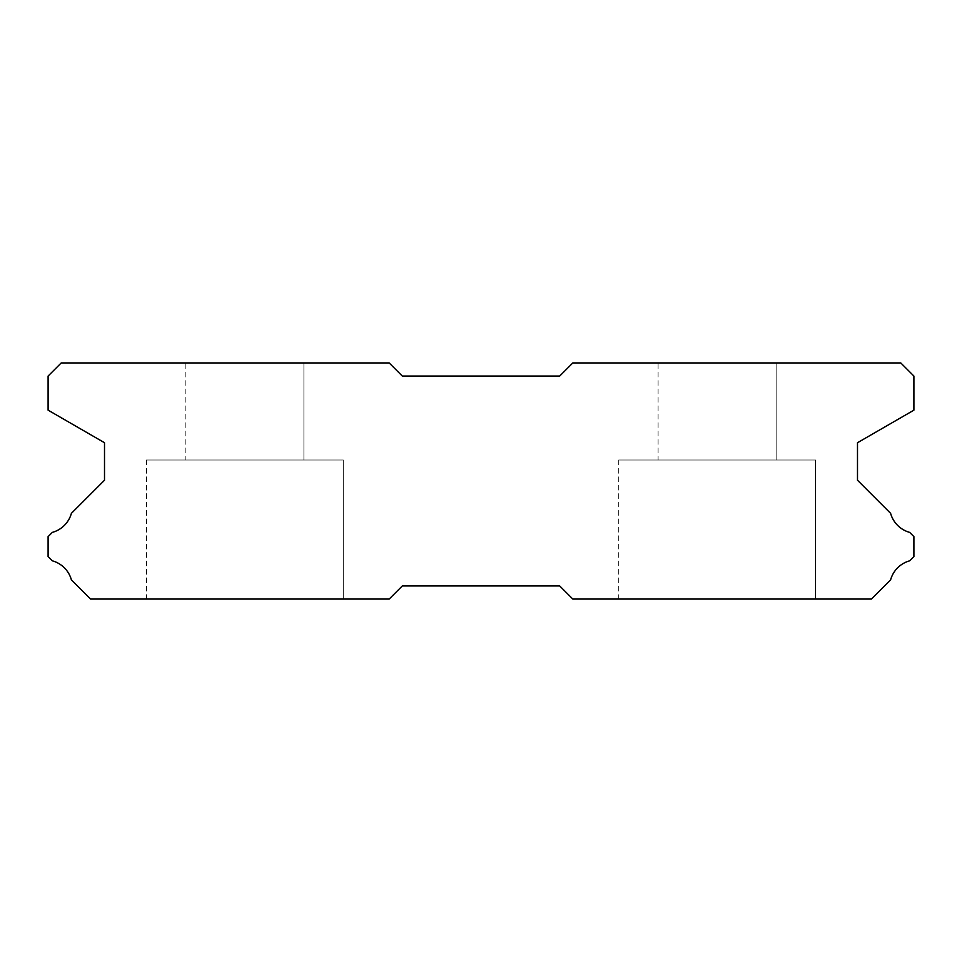 <?xml version="1.0" encoding="UTF-8"?>
<svg xmlns="http://www.w3.org/2000/svg" width="962" height="962" viewBox="0 0 962 962"><rect width="100%" height="100%" fill="white"/><g stroke="black" fill="none" stroke-linecap="round" stroke-linejoin="round"><path stroke-width="0.72" stroke-dasharray="4.81 3.61" d="M658.092 362.939L776.154 362.939L658.092 362.939L776.154 362.939L658.092 362.939L776.154 362.939L658.092 362.939L776.154 362.939L658.092 362.939L776.154 362.939L658.092 362.939L776.154 362.939L658.092 362.939L776.154 362.939L658.092 362.939L776.154 362.939L658.092 362.939L776.154 362.939L658.092 362.939L776.154 362.939L658.092 362.939L776.154 362.939L658.092 362.939L776.154 362.939L658.092 362.939L776.154 362.939L658.092 362.939L776.154 362.939L658.092 362.939L776.154 362.939L658.092 362.939L776.154 362.939L658.092 362.939L776.154 362.939L658.092 362.939L776.154 362.939L658.092 362.939L776.154 362.939L658.092 362.939L776.154 362.939L658.092 362.939L776.154 362.939L658.092 362.939L776.154 362.939L658.092 362.939L776.154 362.939L658.092 362.939L776.154 362.939L658.092 362.939L776.154 362.939L658.092 362.939L776.154 362.939L658.092 362.939L776.154 362.939L658.092 362.939L776.154 362.939L658.092 362.939L776.154 362.939L658.092 362.939L776.154 362.939L658.092 362.939L776.154 362.939L658.092 362.939L776.154 362.939L658.092 362.939L776.154 362.939L658.092 362.939L776.154 362.939L658.092 362.939L776.154 362.939L658.092 362.939L776.154 362.939L658.092 362.939L776.154 362.939L658.092 362.939L776.154 362.939L658.092 362.939L776.154 362.939L658.092 362.939L776.154 362.939L658.092 362.939L776.154 362.939L658.092 362.939L776.154 362.939L658.092 362.939L776.154 362.939L658.092 362.939L776.154 362.939L658.092 362.939L776.154 362.939L658.092 362.939L776.154 362.939L658.092 362.939L776.154 362.939L776.154 460.016L658.092 460.016L776.154 460.016L658.092 460.016L776.154 460.016L658.092 460.016L776.154 460.016L658.092 460.016L776.154 460.016L658.092 460.016L776.154 460.016L658.092 460.016L776.154 460.016L658.092 460.016L776.154 460.016L658.092 460.016L776.154 460.016L658.092 460.016L776.154 460.016L658.092 460.016L776.154 460.016L658.092 460.016L776.154 460.016L658.092 460.016L776.154 460.016L658.092 460.016L776.154 460.016L658.092 460.016L776.154 460.016L658.092 460.016L776.154 460.016L658.092 460.016L776.154 460.016L658.092 460.016L776.154 460.016L658.092 460.016L776.154 460.016L658.092 460.016L776.154 460.016L658.092 460.016L776.154 460.016L658.092 460.016L776.154 460.016L658.092 460.016L776.154 460.016L658.092 460.016L776.154 460.016L658.092 460.016L776.154 460.016L658.092 460.016L776.154 460.016L658.092 460.016L776.154 460.016L658.092 460.016L776.154 460.016L658.092 460.016L776.154 460.016L658.092 460.016L776.154 460.016L658.092 460.016L776.154 460.016L658.092 460.016L776.154 460.016L658.092 460.016L776.154 460.016L658.092 460.016L776.154 460.016L658.092 460.016L776.154 460.016L658.092 460.016L776.154 460.016L658.092 460.016L776.154 460.016L658.092 460.016L776.154 460.016L658.092 460.016L776.154 460.016L658.092 460.016L776.154 460.016L658.092 460.016L776.154 460.016L658.092 460.016L776.154 460.016L658.092 460.016L776.154 460.016L658.092 460.016L776.154 460.016L658.092 460.016L776.154 460.016L658.092 460.016L776.154 460.016L658.092 460.016L776.154 460.016L658.092 460.016L776.154 460.016L776.154 362.939L658.092 362.939L658.092 460.016M776.154 362.939L776.154 460.016M815.511 460.016L618.746 460.016L815.511 460.016L618.746 460.016L815.511 460.016L618.746 460.016L815.511 460.016L618.746 460.016L815.511 460.016L618.746 460.016L815.511 460.016L618.746 460.016L815.511 460.016L618.746 460.016L815.511 460.016L618.746 460.016L815.511 460.016L618.746 460.016L815.511 460.016L618.746 460.016L815.511 460.016L618.746 460.016L815.511 460.016L618.746 460.016L815.511 460.016L618.746 460.016L815.511 460.016L618.746 460.016L815.511 460.016L618.746 460.016L815.511 460.016L618.746 460.016L815.511 460.016L618.746 460.016L815.511 460.016L618.746 460.016L815.511 460.016L618.746 460.016L815.511 460.016L618.746 460.016L815.511 460.016L618.746 460.016L815.511 460.016L618.746 460.016L815.511 460.016L618.746 460.016L815.511 460.016L618.746 460.016L815.511 460.016L618.746 460.016L815.511 460.016L618.746 460.016L815.511 460.016L618.746 460.016L815.511 460.016L618.746 460.016L815.511 460.016L618.746 460.016L815.511 460.016L618.746 460.016L815.511 460.016L618.746 460.016L815.511 460.016L618.746 460.016L815.511 460.016L618.746 460.016L815.511 460.016L618.746 460.016L815.511 460.016L618.746 460.016L815.511 460.016L618.746 460.016L815.511 460.016L618.746 460.016L815.511 460.016L618.746 460.016L815.511 460.016L618.746 460.016L815.511 460.016L618.746 460.016L815.511 460.016L618.746 460.016L815.511 460.016L618.746 460.016L815.511 460.016L618.746 460.016L815.511 460.016L618.746 460.016L815.511 460.016L618.746 460.016L815.511 460.016L618.746 460.016L815.511 460.016L618.746 460.016L815.511 460.016L815.511 599.061L618.746 599.061L815.511 599.061L618.746 599.061L815.511 599.061L618.746 599.061L815.511 599.061L618.746 599.061L815.511 599.061L618.746 599.061L815.511 599.061L618.746 599.061L815.511 599.061L618.746 599.061L815.511 599.061L618.746 599.061L815.511 599.061L618.746 599.061L815.511 599.061L618.746 599.061L815.511 599.061L618.746 599.061L815.511 599.061L618.746 599.061L815.511 599.061L618.746 599.061L815.511 599.061L618.746 599.061L815.511 599.061L618.746 599.061L815.511 599.061L618.746 599.061L815.511 599.061L618.746 599.061L815.511 599.061L618.746 599.061L815.511 599.061L618.746 599.061L815.511 599.061L618.746 599.061L815.511 599.061L618.746 599.061L815.511 599.061L618.746 599.061L815.511 599.061L618.746 599.061L815.511 599.061L618.746 599.061L815.511 599.061L618.746 599.061L815.511 599.061L618.746 599.061L815.511 599.061L618.746 599.061L815.511 599.061L618.746 599.061L815.511 599.061L618.746 599.061L815.511 599.061L618.746 599.061L815.511 599.061L618.746 599.061L815.511 599.061L618.746 599.061L815.511 599.061L618.746 599.061L815.511 599.061L618.746 599.061L815.511 599.061L618.746 599.061L815.511 599.061L618.746 599.061L815.511 599.061L618.746 599.061L815.511 599.061L618.746 599.061L815.511 599.061L618.746 599.061L815.511 599.061L618.746 599.061L815.511 599.061L618.746 599.061L815.511 599.061L618.746 599.061L815.511 599.061L618.746 599.061L815.511 599.061L618.746 599.061L815.511 599.061L618.746 599.061L815.511 599.061L618.746 599.061L815.511 599.061L618.746 599.061L815.511 599.061L815.511 460.016L815.511 599.061M618.746 460.016L618.746 599.061M343.254 460.016L146.489 460.016L343.254 460.016L146.489 460.016L343.254 460.016L146.489 460.016L343.254 460.016L146.489 460.016L343.254 460.016L146.489 460.016L343.254 460.016L146.489 460.016L343.254 460.016L146.489 460.016L343.254 460.016L146.489 460.016L343.254 460.016L146.489 460.016L343.254 460.016L146.489 460.016L343.254 460.016L146.489 460.016L343.254 460.016L146.489 460.016L343.254 460.016L146.489 460.016L343.254 460.016L146.489 460.016L343.254 460.016L146.489 460.016L343.254 460.016L146.489 460.016L343.254 460.016L146.489 460.016L343.254 460.016L146.489 460.016L343.254 460.016L146.489 460.016L343.254 460.016L146.489 460.016L343.254 460.016L146.489 460.016L343.254 460.016L146.489 460.016L343.254 460.016L146.489 460.016L343.254 460.016L146.489 460.016L343.254 460.016L146.489 460.016L343.254 460.016L146.489 460.016L343.254 460.016L146.489 460.016L343.254 460.016L146.489 460.016L343.254 460.016L146.489 460.016L343.254 460.016L146.489 460.016L343.254 460.016L146.489 460.016L343.254 460.016L146.489 460.016L343.254 460.016L146.489 460.016L343.254 460.016L146.489 460.016L343.254 460.016L146.489 460.016L343.254 460.016L146.489 460.016L343.254 460.016L146.489 460.016L343.254 460.016L146.489 460.016L343.254 460.016L146.489 460.016L343.254 460.016L146.489 460.016L343.254 460.016L146.489 460.016L343.254 460.016L146.489 460.016L343.254 460.016L146.489 460.016L343.254 460.016L146.489 460.016L343.254 460.016L146.489 460.016L343.254 460.016L146.489 460.016L343.254 460.016L146.489 460.016L343.254 460.016L343.254 599.061L146.489 599.061L343.254 599.061L146.489 599.061L343.254 599.061L146.489 599.061L343.254 599.061L146.489 599.061L343.254 599.061L146.489 599.061L343.254 599.061L146.489 599.061L343.254 599.061L146.489 599.061L343.254 599.061L146.489 599.061L343.254 599.061L146.489 599.061L343.254 599.061L146.489 599.061L343.254 599.061L146.489 599.061L343.254 599.061L146.489 599.061L343.254 599.061L146.489 599.061L343.254 599.061L146.489 599.061L343.254 599.061L146.489 599.061L343.254 599.061L146.489 599.061L343.254 599.061L146.489 599.061L343.254 599.061L146.489 599.061L343.254 599.061L146.489 599.061L343.254 599.061L146.489 599.061L343.254 599.061L146.489 599.061L343.254 599.061L146.489 599.061L343.254 599.061L146.489 599.061L343.254 599.061L146.489 599.061L343.254 599.061L146.489 599.061L343.254 599.061L146.489 599.061L343.254 599.061L146.489 599.061L343.254 599.061L146.489 599.061L343.254 599.061L146.489 599.061L343.254 599.061L146.489 599.061L343.254 599.061L146.489 599.061L343.254 599.061L146.489 599.061L343.254 599.061L146.489 599.061L343.254 599.061L146.489 599.061L343.254 599.061L146.489 599.061L343.254 599.061L146.489 599.061L343.254 599.061L146.489 599.061L343.254 599.061L146.489 599.061L343.254 599.061L146.489 599.061L343.254 599.061L146.489 599.061L343.254 599.061L146.489 599.061L343.254 599.061L146.489 599.061L343.254 599.061L146.489 599.061L343.254 599.061L146.489 599.061L343.254 599.061L146.489 599.061L343.254 599.061L146.489 599.061L343.254 599.061L146.489 599.061L343.254 599.061L343.254 460.016L343.254 599.061M146.489 460.016L146.489 599.061M185.846 362.939L303.908 362.939L185.846 362.939L303.908 362.939L185.846 362.939L303.908 362.939L185.846 362.939L303.908 362.939L185.846 362.939L303.908 362.939L185.846 362.939L303.908 362.939L185.846 362.939L303.908 362.939L185.846 362.939L303.908 362.939L185.846 362.939L303.908 362.939L185.846 362.939L303.908 362.939L185.846 362.939L303.908 362.939L185.846 362.939L303.908 362.939L185.846 362.939L303.908 362.939L185.846 362.939L303.908 362.939L185.846 362.939L303.908 362.939L185.846 362.939L303.908 362.939L185.846 362.939L303.908 362.939L185.846 362.939L303.908 362.939L185.846 362.939L303.908 362.939L185.846 362.939L303.908 362.939L185.846 362.939L303.908 362.939L185.846 362.939L303.908 362.939L185.846 362.939L303.908 362.939L185.846 362.939L303.908 362.939L185.846 362.939L303.908 362.939L185.846 362.939L303.908 362.939L185.846 362.939L303.908 362.939L185.846 362.939L303.908 362.939L185.846 362.939L303.908 362.939L185.846 362.939L303.908 362.939L185.846 362.939L303.908 362.939L185.846 362.939L303.908 362.939L185.846 362.939L303.908 362.939L185.846 362.939L303.908 362.939L185.846 362.939L303.908 362.939L185.846 362.939L303.908 362.939L185.846 362.939L303.908 362.939L185.846 362.939L303.908 362.939L185.846 362.939L303.908 362.939L185.846 362.939L303.908 362.939L185.846 362.939L303.908 362.939L185.846 362.939L303.908 362.939L185.846 362.939L303.908 362.939L185.846 362.939L303.908 362.939L185.846 362.939L303.908 362.939L185.846 362.939L303.908 362.939L185.846 362.939L303.908 362.939L303.908 460.016L185.846 460.016L303.908 460.016L185.846 460.016L303.908 460.016L185.846 460.016L303.908 460.016L185.846 460.016L303.908 460.016L185.846 460.016L303.908 460.016L185.846 460.016L303.908 460.016L185.846 460.016L303.908 460.016L185.846 460.016L303.908 460.016L185.846 460.016L303.908 460.016L185.846 460.016L303.908 460.016L185.846 460.016L303.908 460.016L185.846 460.016L303.908 460.016L185.846 460.016L303.908 460.016L185.846 460.016L303.908 460.016L185.846 460.016L303.908 460.016L185.846 460.016L303.908 460.016L185.846 460.016L303.908 460.016L185.846 460.016L303.908 460.016L185.846 460.016L303.908 460.016L185.846 460.016L303.908 460.016L185.846 460.016L303.908 460.016L185.846 460.016L303.908 460.016L185.846 460.016L303.908 460.016L185.846 460.016L303.908 460.016L185.846 460.016L303.908 460.016L185.846 460.016L303.908 460.016L185.846 460.016L303.908 460.016L185.846 460.016L303.908 460.016L185.846 460.016L303.908 460.016L185.846 460.016L303.908 460.016L185.846 460.016L303.908 460.016L185.846 460.016L303.908 460.016L185.846 460.016L303.908 460.016L185.846 460.016L303.908 460.016L185.846 460.016L303.908 460.016L185.846 460.016L303.908 460.016L185.846 460.016L303.908 460.016L185.846 460.016L303.908 460.016L185.846 460.016L303.908 460.016L185.846 460.016L303.908 460.016L185.846 460.016L303.908 460.016L185.846 460.016L303.908 460.016L185.846 460.016L303.908 460.016L185.846 460.016L303.908 460.016L185.846 460.016L303.908 460.016L185.846 460.016L303.908 460.016L185.846 460.016L303.908 460.016L303.908 362.939L185.846 362.939L185.846 460.016M303.908 362.939L303.908 460.016M572.823 362.939L900.781 362.939L913.9 376.058L913.9 410.161L857.491 442.724L857.491 480.218L890.608 513.335A27.285 27.285 0 0 0 909.667 532.383L913.9 536.616L913.9 556.565L909.631 560.834A27.285 27.285 0 0 0 890.62 579.833L871.392 599.061L572.823 599.061L559.704 585.942L402.296 585.942L389.177 599.061L90.608 599.061L71.38 579.833A27.285 27.285 0 0 0 52.369 560.834L48.1 556.565L48.1 536.616L52.333 532.383A27.285 27.285 0 0 0 71.392 513.335L104.509 480.218L104.509 442.724L48.1 410.161L48.1 376.058L61.219 362.939L389.177 362.939L402.296 376.058L559.704 376.058L572.823 362.939"/><path stroke-width="1.44" d="M900.781 362.939L572.823 362.939L559.704 376.058L402.296 376.058L389.177 362.939L61.219 362.939L48.1 376.058L48.1 410.161L104.509 442.724L104.509 480.218L71.392 513.335A27.285 27.285 0 0 1 52.333 532.383L48.1 536.616L48.1 556.565L52.369 560.834A27.285 27.285 0 0 1 71.38 579.833L90.608 599.061L389.177 599.061L402.296 585.942L559.704 585.942L572.823 599.061L871.392 599.061L890.62 579.833A27.285 27.285 0 0 1 909.631 560.834L913.9 556.565L913.9 536.616L909.667 532.383A27.285 27.285 0 0 1 890.608 513.335L857.491 480.218L857.491 442.724L913.9 410.161L913.9 376.058L900.781 362.939"/></g></svg>
